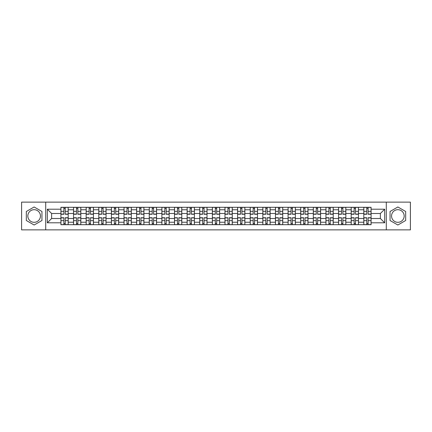 <?xml version="1.0" encoding="UTF-8"?>
<svg xmlns="http://www.w3.org/2000/svg" width="432" height="432" viewBox="0 0 432 432"><rect width="100%" height="100%" fill="white"/><g stroke="black" fill="none" stroke-linecap="round" stroke-linejoin="round"><path stroke-width="0.65" d="M34.139 222.313A6.313 6.313 0 0 1 27.832 216A6.313 6.313 0 0 1 34.139 209.687A6.313 6.313 0 0 1 40.451 216A6.313 6.313 0 0 1 34.139 222.313M397.861 222.313A6.313 6.313 0 0 1 391.549 216A6.313 6.313 0 0 1 397.861 209.687A6.313 6.313 0 0 1 404.168 216A6.313 6.313 0 0 1 397.861 222.313M386.294 229.873L410.4 229.873L410.4 202.127L21.6 202.127L21.6 229.873L386.294 229.873L386.294 202.127M73.537 224.694L73.537 209.768L68.197 209.768L68.197 224.694M68.197 209.768L68.197 207.306M73.537 209.768L73.537 207.306M80.816 207.306L80.816 224.694M86.157 224.694L86.157 207.306M93.436 207.306L93.436 224.694M98.777 224.694L98.777 207.306M106.056 207.306L106.056 224.694M111.397 224.694L111.397 207.306M118.681 207.306L118.681 224.694M124.016 224.694L124.016 207.306M131.301 207.306L131.301 224.694M136.636 224.694L136.636 207.306M143.921 207.306L143.921 224.694M149.256 224.694L149.256 207.306M156.541 207.306L156.541 224.694M161.881 224.694L161.881 207.306M169.16 207.306L169.16 224.694M174.501 224.694L174.501 207.306M181.78 207.306L181.78 224.694M187.121 224.694L187.121 207.306M194.4 207.306L194.4 224.694M199.741 224.694L199.741 207.306M207.02 207.306L207.02 224.694M212.36 224.694L212.36 207.306M219.64 207.306L219.64 224.694M224.98 224.694L224.98 207.306M232.259 207.306L232.259 224.694M237.6 224.694L237.6 207.306M244.879 207.306L244.879 224.694M250.22 224.694L250.22 207.306M257.499 207.306L257.499 224.694M262.84 224.694L262.84 207.306M270.119 207.306L270.119 224.694M275.459 224.694L275.459 207.306M282.744 207.306L282.744 224.694M288.079 224.694L288.079 207.306M295.364 207.306L295.364 224.694M300.699 224.694L300.699 207.306M307.984 207.306L307.984 224.694M313.319 224.694L313.319 207.306M320.603 207.306L320.603 224.694M325.944 224.694L325.944 207.306M333.223 207.306L333.223 224.694M338.564 224.694L338.564 207.306M345.843 207.306L345.843 224.694M351.184 224.694L351.184 207.306M358.463 207.306L358.463 224.694M363.803 224.694L363.803 207.306M363.803 218.506L358.463 218.506M351.184 218.506L345.843 218.506M338.564 218.506L333.223 218.506M325.944 218.506L320.603 218.506M313.319 218.506L307.984 218.506M300.699 218.506L295.364 218.506M288.079 218.506L282.744 218.506M275.459 218.506L270.119 218.506M262.84 218.506L257.499 218.506M250.22 218.506L244.879 218.506M237.6 218.506L232.259 218.506M224.98 218.506L219.64 218.506M212.36 218.506L207.02 218.506M199.741 218.506L194.4 218.506M187.121 218.506L181.78 218.506M174.501 218.506L169.16 218.506M161.881 218.506L156.541 218.506M149.256 218.506L143.921 218.506M136.636 218.506L131.301 218.506M124.016 218.506L118.681 218.506M111.397 218.506L106.056 218.506M98.777 218.506L93.436 218.506M86.157 218.506L80.816 218.506M73.537 218.506L68.197 218.506M363.803 213.494L358.463 213.494M351.184 213.494L345.843 213.494M338.564 213.494L333.223 213.494M325.944 213.494L320.603 213.494M313.319 213.494L307.984 213.494M300.699 213.494L295.364 213.494M288.079 213.494L282.744 213.494M275.459 213.494L270.119 213.494M262.84 213.494L257.499 213.494M250.22 213.494L244.879 213.494M237.6 213.494L232.259 213.494M224.98 213.494L219.64 213.494M212.36 213.494L207.02 213.494M199.741 213.494L194.4 213.494M187.121 213.494L181.78 213.494M174.501 213.494L169.16 213.494M161.881 213.494L156.541 213.494M149.256 213.494L143.921 213.494M136.636 213.494L131.301 213.494M124.016 213.494L118.681 213.494M111.397 213.494L106.056 213.494M98.777 213.494L93.436 213.494M86.157 213.494L80.816 213.494M73.537 213.494L68.197 213.494M51.613 218.506L60.917 218.506L60.917 213.494L51.613 213.494L51.613 218.506L47.326 222.793L47.326 209.207L60.917 209.207L60.917 213.494M371.083 213.494L371.083 218.506L380.387 218.506L380.387 213.494L371.083 213.494L371.083 207.306L60.917 207.306L60.917 209.207M371.083 209.207L384.674 209.207L384.674 222.793L371.083 222.793L371.083 218.506M60.917 218.506L60.917 224.694L371.083 224.694L371.083 222.793M60.917 222.793L47.326 222.793M45.706 229.873L45.706 202.127M41.947 211.491L34.139 206.987L26.33 211.491L26.33 220.509L34.139 225.013L41.947 220.509L41.947 211.491M405.67 211.491L397.861 206.987L390.053 211.491L390.053 220.509L397.861 225.013L405.67 220.509L405.67 211.491M65.243 223.484L63.871 223.484M63.871 208.516L65.243 208.516M77.863 223.484L76.491 223.484M76.491 208.516L77.863 208.516M90.488 223.484L89.111 223.484M89.111 208.516L90.488 208.516M103.108 223.484L101.731 223.484M101.731 208.516L103.108 208.516M115.727 223.484L114.35 223.484M114.35 208.516L115.727 208.516M128.347 223.484L126.97 223.484M126.97 208.516L128.347 208.516M140.967 223.484L139.59 223.484M139.59 208.516L140.967 208.516M153.587 223.484L152.21 223.484M152.21 208.516L153.587 208.516M166.207 223.484L164.83 223.484M164.83 208.516L166.207 208.516M178.826 223.484L177.449 223.484M177.449 208.516L178.826 208.516M191.446 223.484L190.075 223.484M190.075 208.516L191.446 208.516M204.066 223.484L202.694 223.484M202.694 208.516L204.066 208.516M216.686 223.484L215.314 223.484M215.314 208.516L216.686 208.516M229.306 223.484L227.934 223.484M227.934 208.516L229.306 208.516M241.925 223.484L240.554 223.484M240.554 208.516L241.925 208.516M254.551 223.484L253.174 223.484M253.174 208.516L254.551 208.516M267.17 223.484L265.793 223.484M265.793 208.516L267.17 208.516M279.79 223.484L278.413 223.484M278.413 208.516L279.79 208.516M292.41 223.484L291.033 223.484M291.033 208.516L292.41 208.516M305.03 223.484L303.653 223.484M303.653 208.516L305.03 208.516M317.65 223.484L316.273 223.484M316.273 208.516L317.65 208.516M330.269 223.484L328.892 223.484M328.892 208.516L330.269 208.516M342.889 223.484L341.512 223.484M341.512 208.516L342.889 208.516M355.509 223.484L354.137 223.484M354.137 208.516L355.509 208.516M368.129 223.484L366.757 223.484M366.757 208.516L368.129 208.516M47.326 209.207L51.613 213.494M380.387 218.506L384.674 222.793M380.387 213.494L384.674 209.207M65.243 214.261L65.243 207.382L68.159 207.382L68.159 214.261L65.243 214.261M63.871 208.435L65.243 208.435M66.42 207.382L60.955 207.382L60.955 214.261L63.871 214.261L63.871 207.382L62.694 207.382M63.871 217.739L63.871 224.618L60.955 224.618L60.955 217.739L63.871 217.739M65.243 223.565L63.871 223.565M62.694 224.618L68.159 224.618L68.159 217.739L65.243 217.739L65.243 224.618L66.42 224.618M77.863 214.261L77.863 207.382L80.779 207.382L80.779 214.261L77.863 214.261M76.491 208.435L77.863 208.435M79.04 207.382L73.575 207.382L73.575 214.261L76.491 214.261L76.491 207.382L75.319 207.382M90.488 214.261L90.488 207.382L93.398 207.382L93.398 214.261L90.488 214.261M89.111 208.435L90.488 208.435M91.66 207.382L86.2 207.382L86.2 214.261L89.111 214.261L89.111 207.382L87.939 207.382M76.491 217.739L76.491 224.618L73.575 224.618L73.575 217.739L76.491 217.739M77.863 223.565L76.491 223.565M75.319 224.618L80.779 224.618L80.779 217.739L77.863 217.739L77.863 224.618L79.04 224.618M89.111 217.739L89.111 224.618L86.2 224.618L86.2 217.739L89.111 217.739M90.488 223.565L89.111 223.565M87.939 224.618L93.398 224.618L93.398 217.739L90.488 217.739L90.488 224.618L91.66 224.618M103.108 214.261L103.108 207.382L106.018 207.382L106.018 214.261L103.108 214.261M101.731 208.435L103.108 208.435M104.279 207.382L98.82 207.382L98.82 214.261L101.731 214.261L101.731 207.382L100.559 207.382M115.727 214.261L115.727 207.382L118.638 207.382L118.638 214.261L115.727 214.261M114.35 208.435L115.727 208.435M116.899 207.382L111.44 207.382L111.44 214.261L114.35 214.261L114.35 207.382L113.179 207.382M128.347 214.261L128.347 207.382L131.258 207.382L131.258 214.261L128.347 214.261M126.97 208.435L128.347 208.435M129.519 207.382L124.06 207.382L124.06 214.261L126.97 214.261L126.97 207.382L125.798 207.382M101.731 217.739L101.731 224.618L98.82 224.618L98.82 217.739L101.731 217.739M103.108 223.565L101.731 223.565M100.559 224.618L106.018 224.618L106.018 217.739L103.108 217.739L103.108 224.618L104.279 224.618M114.35 217.739L114.35 224.618L111.44 224.618L111.44 217.739L114.35 217.739M115.727 223.565L114.35 223.565M113.179 224.618L118.638 224.618L118.638 217.739L115.727 217.739L115.727 224.618L116.899 224.618M126.97 217.739L126.97 224.618L124.06 224.618L124.06 217.739L126.97 217.739M128.347 223.565L126.97 223.565M125.798 224.618L131.258 224.618L131.258 217.739L128.347 217.739L128.347 224.618L129.519 224.618M140.967 214.261L140.967 207.382L143.878 207.382L143.878 214.261L140.967 214.261M139.59 208.435L140.967 208.435M142.139 207.382L136.679 207.382L136.679 214.261L139.59 214.261L139.59 207.382L138.418 207.382M139.59 217.739L139.59 224.618L136.679 224.618L136.679 217.739L139.59 217.739M140.967 223.565L139.59 223.565M138.418 224.618L143.878 224.618L143.878 217.739L140.967 217.739L140.967 224.618L142.139 224.618M153.587 214.261L153.587 207.382L156.497 207.382L156.497 214.261L153.587 214.261M152.21 208.435L153.587 208.435M154.759 207.382L149.299 207.382L149.299 214.261L152.21 214.261L152.21 207.382L151.038 207.382M152.21 217.739L152.21 224.618L149.299 224.618L149.299 217.739L152.21 217.739M153.587 223.565L152.21 223.565M151.038 224.618L156.497 224.618L156.497 217.739L153.587 217.739L153.587 224.618L154.759 224.618M166.207 214.261L166.207 207.382L169.117 207.382L169.117 214.261L166.207 214.261M164.83 208.435L166.207 208.435M167.378 207.382L161.919 207.382L161.919 214.261L164.83 214.261L164.83 207.382L163.658 207.382M164.83 217.739L164.83 224.618L161.919 224.618L161.919 217.739L164.83 217.739M166.207 223.565L164.83 223.565M163.658 224.618L169.117 224.618L169.117 217.739L166.207 217.739L166.207 224.618L167.378 224.618M178.826 214.261L178.826 207.382L181.737 207.382L181.737 214.261L178.826 214.261M177.449 208.435L178.826 208.435M179.998 207.382L174.539 207.382L174.539 214.261L177.449 214.261L177.449 207.382L176.278 207.382M177.449 217.739L177.449 224.618L174.539 224.618L174.539 217.739L177.449 217.739M178.826 223.565L177.449 223.565M176.278 224.618L181.737 224.618L181.737 217.739L178.826 217.739L178.826 224.618L179.998 224.618M191.446 214.261L191.446 207.382L194.362 207.382L194.362 214.261L191.446 214.261M190.075 208.435L191.446 208.435M192.618 207.382L187.159 207.382L187.159 214.261L190.075 214.261L190.075 207.382L188.897 207.382M190.075 217.739L190.075 224.618L187.159 224.618L187.159 217.739L190.075 217.739M191.446 223.565L190.075 223.565M188.897 224.618L194.362 224.618L194.362 217.739L191.446 217.739L191.446 224.618L192.618 224.618M204.066 214.261L204.066 207.382L206.982 207.382L206.982 214.261L204.066 214.261M202.694 208.435L204.066 208.435M205.238 207.382L199.778 207.382L199.778 214.261L202.694 214.261L202.694 207.382L201.517 207.382M202.694 217.739L202.694 224.618L199.778 224.618L199.778 217.739L202.694 217.739M204.066 223.565L202.694 223.565M201.517 224.618L206.982 224.618L206.982 217.739L204.066 217.739L204.066 224.618L205.238 224.618M216.686 214.261L216.686 207.382L219.602 207.382L219.602 214.261L216.686 214.261M215.314 208.435L216.686 208.435M217.863 207.382L212.398 207.382L212.398 214.261L215.314 214.261L215.314 207.382L214.137 207.382M215.314 217.739L215.314 224.618L212.398 224.618L212.398 217.739L215.314 217.739M216.686 223.565L215.314 223.565M214.137 224.618L219.602 224.618L219.602 217.739L216.686 217.739L216.686 224.618L217.863 224.618M229.306 214.261L229.306 207.382L232.222 207.382L232.222 214.261L229.306 214.261M227.934 208.435L229.306 208.435M230.483 207.382L225.018 207.382L225.018 214.261L227.934 214.261L227.934 207.382L226.762 207.382M227.934 217.739L227.934 224.618L225.018 224.618L225.018 217.739L227.934 217.739M229.306 223.565L227.934 223.565M226.762 224.618L232.222 224.618L232.222 217.739L229.306 217.739L229.306 224.618L230.483 224.618M241.925 214.261L241.925 207.382L244.841 207.382L244.841 214.261L241.925 214.261M240.554 208.435L241.925 208.435M243.103 207.382L237.638 207.382L237.638 214.261L240.554 214.261L240.554 207.382L239.382 207.382M240.554 217.739L240.554 224.618L237.638 224.618L237.638 217.739L240.554 217.739M241.925 223.565L240.554 223.565M239.382 224.618L244.841 224.618L244.841 217.739L241.925 217.739L241.925 224.618L243.103 224.618M254.551 214.261L254.551 207.382L257.461 207.382L257.461 214.261L254.551 214.261M253.174 208.435L254.551 208.435M255.722 207.382L250.263 207.382L250.263 214.261L253.174 214.261L253.174 207.382L252.002 207.382M253.174 217.739L253.174 224.618L250.263 224.618L250.263 217.739L253.174 217.739M254.551 223.565L253.174 223.565M252.002 224.618L257.461 224.618L257.461 217.739L254.551 217.739L254.551 224.618L255.722 224.618M267.17 214.261L267.17 207.382L270.081 207.382L270.081 214.261L267.17 214.261M265.793 208.435L267.17 208.435M268.342 207.382L262.883 207.382L262.883 214.261L265.793 214.261L265.793 207.382L264.622 207.382M265.793 217.739L265.793 224.618L262.883 224.618L262.883 217.739L265.793 217.739M267.17 223.565L265.793 223.565M264.622 224.618L270.081 224.618L270.081 217.739L267.17 217.739L267.17 224.618L268.342 224.618M279.79 214.261L279.79 207.382L282.701 207.382L282.701 214.261L279.79 214.261M278.413 208.435L279.79 208.435M280.962 207.382L275.503 207.382L275.503 214.261L278.413 214.261L278.413 207.382L277.241 207.382M278.413 217.739L278.413 224.618L275.503 224.618L275.503 217.739L278.413 217.739M279.79 223.565L278.413 223.565M277.241 224.618L282.701 224.618L282.701 217.739L279.79 217.739L279.79 224.618L280.962 224.618M292.41 214.261L292.41 207.382L295.321 207.382L295.321 214.261L292.41 214.261M291.033 208.435L292.41 208.435M293.582 207.382L288.122 207.382L288.122 214.261L291.033 214.261L291.033 207.382L289.861 207.382M291.033 217.739L291.033 224.618L288.122 224.618L288.122 217.739L291.033 217.739M292.41 223.565L291.033 223.565M289.861 224.618L295.321 224.618L295.321 217.739L292.41 217.739L292.41 224.618L293.582 224.618M305.03 214.261L305.03 207.382L307.94 207.382L307.94 214.261L305.03 214.261M303.653 208.435L305.03 208.435M306.202 207.382L300.742 207.382L300.742 214.261L303.653 214.261L303.653 207.382L302.481 207.382M303.653 217.739L303.653 224.618L300.742 224.618L300.742 217.739L303.653 217.739M305.03 223.565L303.653 223.565M302.481 224.618L307.94 224.618L307.94 217.739L305.03 217.739L305.03 224.618L306.202 224.618M317.65 214.261L317.65 207.382L320.56 207.382L320.56 214.261L317.65 214.261M316.273 208.435L317.65 208.435M318.821 207.382L313.362 207.382L313.362 214.261L316.273 214.261L316.273 207.382L315.101 207.382M316.273 217.739L316.273 224.618L313.362 224.618L313.362 217.739L316.273 217.739M317.65 223.565L316.273 223.565M315.101 224.618L320.56 224.618L320.56 217.739L317.65 217.739L317.65 224.618L318.821 224.618M330.269 214.261L330.269 207.382L333.18 207.382L333.18 214.261L330.269 214.261M328.892 208.435L330.269 208.435M331.441 207.382L325.982 207.382L325.982 214.261L328.892 214.261L328.892 207.382L327.721 207.382M328.892 217.739L328.892 224.618L325.982 224.618L325.982 217.739L328.892 217.739M330.269 223.565L328.892 223.565M327.721 224.618L333.18 224.618L333.18 217.739L330.269 217.739L330.269 224.618L331.441 224.618M342.889 214.261L342.889 207.382L345.8 207.382L345.8 214.261L342.889 214.261M341.512 208.435L342.889 208.435M344.061 207.382L338.602 207.382L338.602 214.261L341.512 214.261L341.512 207.382L340.34 207.382M341.512 217.739L341.512 224.618L338.602 224.618L338.602 217.739L341.512 217.739M342.889 223.565L341.512 223.565M340.34 224.618L345.8 224.618L345.8 217.739L342.889 217.739L342.889 224.618L344.061 224.618M355.509 214.261L355.509 207.382L358.425 207.382L358.425 214.261L355.509 214.261M354.137 208.435L355.509 208.435M356.681 207.382L351.221 207.382L351.221 214.261L354.137 214.261L354.137 207.382L352.96 207.382M354.137 217.739L354.137 224.618L351.221 224.618L351.221 217.739L354.137 217.739M355.509 223.565L354.137 223.565M352.96 224.618L358.425 224.618L358.425 217.739L355.509 217.739L355.509 224.618L356.681 224.618M368.129 214.261L368.129 207.382L371.045 207.382L371.045 214.261L368.129 214.261M366.757 208.435L368.129 208.435M369.306 207.382L363.841 207.382L363.841 214.261L366.757 214.261L366.757 207.382L365.58 207.382M366.757 217.739L366.757 224.618L363.841 224.618L363.841 217.739L366.757 217.739M368.129 223.565L366.757 223.565M365.58 224.618L371.045 224.618L371.045 217.739L368.129 217.739L368.129 224.618L369.306 224.618M351.184 209.768L345.843 209.768M338.564 209.768L333.223 209.768M325.944 209.768L320.603 209.768M313.319 209.768L307.984 209.768M300.699 209.768L295.364 209.768M288.079 209.768L282.744 209.768M275.459 209.768L270.119 209.768M262.84 209.768L257.499 209.768M250.22 209.768L244.879 209.768M237.6 209.768L232.259 209.768M224.98 209.768L219.64 209.768M212.36 209.768L207.02 209.768M199.741 209.768L194.4 209.768M187.121 209.768L181.78 209.768M174.501 209.768L169.16 209.768M161.881 209.768L156.541 209.768M149.256 209.768L143.921 209.768M136.636 209.768L131.301 209.768M124.016 209.768L118.681 209.768M111.397 209.768L106.056 209.768M98.777 209.768L93.436 209.768M86.157 209.768L80.816 209.768M363.803 209.768L358.463 209.768M351.184 222.232L345.843 222.232M338.564 222.232L333.223 222.232M325.944 222.232L320.603 222.232M313.319 222.232L307.984 222.232M300.699 222.232L295.364 222.232M288.079 222.232L282.744 222.232M275.459 222.232L270.119 222.232M262.84 222.232L257.499 222.232M250.22 222.232L244.879 222.232M237.6 222.232L232.259 222.232M224.98 222.232L219.64 222.232M212.36 222.232L207.02 222.232M199.741 222.232L194.4 222.232M187.121 222.232L181.78 222.232M174.501 222.232L169.16 222.232M161.881 222.232L156.541 222.232M149.256 222.232L143.921 222.232M136.636 222.232L131.301 222.232M124.016 222.232L118.681 222.232M111.397 222.232L106.056 222.232M98.777 222.232L93.436 222.232M86.157 222.232L80.816 222.232M73.537 222.232L68.197 222.232M363.803 222.232L358.463 222.232M65.243 214.088L68.159 214.088M65.243 211.356L68.159 211.356M60.955 214.088L63.871 214.088M60.955 211.356L63.871 211.356M63.871 217.912L60.955 217.912M63.871 220.644L60.955 220.644M68.159 217.912L65.243 217.912M68.159 220.644L65.243 220.644M77.863 214.088L80.779 214.088M77.863 211.356L80.779 211.356M73.575 214.088L76.491 214.088M73.575 211.356L76.491 211.356M90.488 214.088L93.398 214.088M90.488 211.356L93.398 211.356M86.2 214.088L89.111 214.088M86.2 211.356L89.111 211.356M76.491 217.912L73.575 217.912M76.491 220.644L73.575 220.644M80.779 217.912L77.863 217.912M80.779 220.644L77.863 220.644M89.111 217.912L86.2 217.912M89.111 220.644L86.2 220.644M93.398 217.912L90.488 217.912M93.398 220.644L90.488 220.644M103.108 214.088L106.018 214.088M103.108 211.356L106.018 211.356M98.82 214.088L101.731 214.088M98.82 211.356L101.731 211.356M115.727 214.088L118.638 214.088M115.727 211.356L118.638 211.356M111.44 214.088L114.35 214.088M111.44 211.356L114.35 211.356M128.347 214.088L131.258 214.088M128.347 211.356L131.258 211.356M124.06 214.088L126.97 214.088M124.06 211.356L126.97 211.356M101.731 217.912L98.82 217.912M101.731 220.644L98.82 220.644M106.018 217.912L103.108 217.912M106.018 220.644L103.108 220.644M114.35 217.912L111.44 217.912M114.35 220.644L111.44 220.644M118.638 217.912L115.727 217.912M118.638 220.644L115.727 220.644M126.97 217.912L124.06 217.912M126.97 220.644L124.06 220.644M131.258 217.912L128.347 217.912M131.258 220.644L128.347 220.644M140.967 214.088L143.878 214.088M140.967 211.356L143.878 211.356M136.679 214.088L139.59 214.088M136.679 211.356L139.59 211.356M139.59 217.912L136.679 217.912M139.59 220.644L136.679 220.644M143.878 217.912L140.967 217.912M143.878 220.644L140.967 220.644M153.587 214.088L156.497 214.088M153.587 211.356L156.497 211.356M149.299 214.088L152.21 214.088M149.299 211.356L152.21 211.356M152.21 217.912L149.299 217.912M152.21 220.644L149.299 220.644M156.497 217.912L153.587 217.912M156.497 220.644L153.587 220.644M166.207 214.088L169.117 214.088M166.207 211.356L169.117 211.356M161.919 214.088L164.83 214.088M161.919 211.356L164.83 211.356M164.83 217.912L161.919 217.912M164.83 220.644L161.919 220.644M169.117 217.912L166.207 217.912M169.117 220.644L166.207 220.644M178.826 214.088L181.737 214.088M178.826 211.356L181.737 211.356M174.539 214.088L177.449 214.088M174.539 211.356L177.449 211.356M177.449 217.912L174.539 217.912M177.449 220.644L174.539 220.644M181.737 217.912L178.826 217.912M181.737 220.644L178.826 220.644M191.446 214.088L194.362 214.088M191.446 211.356L194.362 211.356M187.159 214.088L190.075 214.088M187.159 211.356L190.075 211.356M190.075 217.912L187.159 217.912M190.075 220.644L187.159 220.644M194.362 217.912L191.446 217.912M194.362 220.644L191.446 220.644M204.066 214.088L206.982 214.088M204.066 211.356L206.982 211.356M199.778 214.088L202.694 214.088M199.778 211.356L202.694 211.356M202.694 217.912L199.778 217.912M202.694 220.644L199.778 220.644M206.982 217.912L204.066 217.912M206.982 220.644L204.066 220.644M216.686 214.088L219.602 214.088M216.686 211.356L219.602 211.356M212.398 214.088L215.314 214.088M212.398 211.356L215.314 211.356M215.314 217.912L212.398 217.912M215.314 220.644L212.398 220.644M219.602 217.912L216.686 217.912M219.602 220.644L216.686 220.644M229.306 214.088L232.222 214.088M229.306 211.356L232.222 211.356M225.018 214.088L227.934 214.088M225.018 211.356L227.934 211.356M227.934 217.912L225.018 217.912M227.934 220.644L225.018 220.644M232.222 217.912L229.306 217.912M232.222 220.644L229.306 220.644M241.925 214.088L244.841 214.088M241.925 211.356L244.841 211.356M237.638 214.088L240.554 214.088M237.638 211.356L240.554 211.356M240.554 217.912L237.638 217.912M240.554 220.644L237.638 220.644M244.841 217.912L241.925 217.912M244.841 220.644L241.925 220.644M254.551 214.088L257.461 214.088M254.551 211.356L257.461 211.356M250.263 214.088L253.174 214.088M250.263 211.356L253.174 211.356M253.174 217.912L250.263 217.912M253.174 220.644L250.263 220.644M257.461 217.912L254.551 217.912M257.461 220.644L254.551 220.644M267.17 214.088L270.081 214.088M267.17 211.356L270.081 211.356M262.883 214.088L265.793 214.088M262.883 211.356L265.793 211.356M265.793 217.912L262.883 217.912M265.793 220.644L262.883 220.644M270.081 217.912L267.17 217.912M270.081 220.644L267.17 220.644M279.79 214.088L282.701 214.088M279.79 211.356L282.701 211.356M275.503 214.088L278.413 214.088M275.503 211.356L278.413 211.356M278.413 217.912L275.503 217.912M278.413 220.644L275.503 220.644M282.701 217.912L279.79 217.912M282.701 220.644L279.79 220.644M292.41 214.088L295.321 214.088M292.41 211.356L295.321 211.356M288.122 214.088L291.033 214.088M288.122 211.356L291.033 211.356M291.033 217.912L288.122 217.912M291.033 220.644L288.122 220.644M295.321 217.912L292.41 217.912M295.321 220.644L292.41 220.644M305.03 214.088L307.94 214.088M305.03 211.356L307.94 211.356M300.742 214.088L303.653 214.088M300.742 211.356L303.653 211.356M303.653 217.912L300.742 217.912M303.653 220.644L300.742 220.644M307.94 217.912L305.03 217.912M307.94 220.644L305.03 220.644M317.65 214.088L320.56 214.088M317.65 211.356L320.56 211.356M313.362 214.088L316.273 214.088M313.362 211.356L316.273 211.356M316.273 217.912L313.362 217.912M316.273 220.644L313.362 220.644M320.56 217.912L317.65 217.912M320.56 220.644L317.65 220.644M330.269 214.088L333.18 214.088M330.269 211.356L333.18 211.356M325.982 214.088L328.892 214.088M325.982 211.356L328.892 211.356M328.892 217.912L325.982 217.912M328.892 220.644L325.982 220.644M333.18 217.912L330.269 217.912M333.18 220.644L330.269 220.644M342.889 214.088L345.8 214.088M342.889 211.356L345.8 211.356M338.602 214.088L341.512 214.088M338.602 211.356L341.512 211.356M341.512 217.912L338.602 217.912M341.512 220.644L338.602 220.644M345.8 217.912L342.889 217.912M345.8 220.644L342.889 220.644M355.509 214.088L358.425 214.088M355.509 211.356L358.425 211.356M351.221 214.088L354.137 214.088M351.221 211.356L354.137 211.356M354.137 217.912L351.221 217.912M354.137 220.644L351.221 220.644M358.425 217.912L355.509 217.912M358.425 220.644L355.509 220.644M368.129 214.088L371.045 214.088M368.129 211.356L371.045 211.356M363.841 214.088L366.757 214.088M363.841 211.356L366.757 211.356M366.757 217.912L363.841 217.912M366.757 220.644L363.841 220.644M371.045 217.912L368.129 217.912M371.045 220.644L368.129 220.644"/></g></svg>
